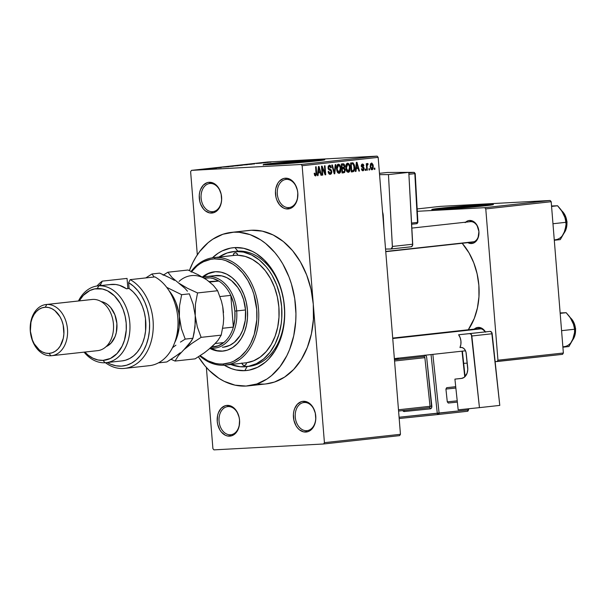 <?xml version="1.0" encoding="UTF-8"?>
<svg xmlns="http://www.w3.org/2000/svg" width="606" height="606" viewBox="0 0 606 606"><rect width="100%" height="100%" fill="white"/><g stroke="black" fill="none" stroke-linecap="round" stroke-linejoin="round"><path stroke-width="0.91" d="M286.403 179.391A14.158 10.226 -96.3 0 0 277.313 194.041A14.158 10.226 -96.3 0 0 288.668 207.593L287.888 208.972A15.438 11.158 83.7 0 1 275.503 194.185A15.438 11.158 83.7 0 1 285.411 178.202L286.403 179.391A14.158 10.226 83.7 0 1 297.735 192.663A14.158 10.226 83.7 0 1 289.085 207.563A14.158 10.226 83.7 0 1 288.668 207.593A14.158 10.226 83.7 0 1 277.336 194.329A14.158 10.226 83.7 0 1 285.987 179.421A14.158 10.226 83.7 0 1 286.403 179.391L285.411 178.202L283.26 178.618L279.427 181.126L277.889 183.133L275.874 188.254L275.472 191.178L275.957 197.177L276.821 200.033L279.639 204.889L283.525 208.032L285.691 208.797L290.039 208.562L292.062 207.578L295.41 204.048L297.425 198.927L297.804 192.988L297.349 190.004L295.236 184.542L291.819 180.467L287.615 178.384L285.411 178.202A15.438 11.158 83.7 0 1 297.804 192.988A15.438 11.158 83.7 0 1 287.888 208.972L288.668 207.593L289.494 207.502L288.668 207.593A14.158 10.226 -96.3 0 0 297.758 192.943A14.158 10.226 -96.3 0 0 286.403 179.391M304.348 402.482A14.158 10.226 -96.3 0 0 295.258 417.133A14.158 10.226 -96.3 0 0 306.621 430.684L305.841 432.063A15.438 11.158 83.7 0 1 293.448 417.276A15.438 11.158 83.7 0 1 303.364 401.293L304.348 402.482A14.158 10.226 83.7 0 1 315.681 415.746A14.158 10.226 83.7 0 1 307.03 430.654A14.158 10.226 83.7 0 1 306.621 430.684A14.158 10.226 83.7 0 1 295.289 417.413A14.158 10.226 83.7 0 1 303.939 402.513A14.158 10.226 83.7 0 1 304.348 402.482L303.364 401.293L301.212 401.71L297.372 404.217L294.637 408.633L293.827 411.345L293.418 414.262L293.902 420.269L296.016 425.723L297.591 427.98L299.432 429.805L303.636 431.889L307.992 431.654L310.014 430.661L313.363 427.139L315.378 422.018L315.779 419.094L315.294 413.095L313.181 407.633L311.613 405.376L307.727 402.24L303.364 401.293A15.438 11.158 83.7 0 1 315.749 416.08A15.438 11.158 83.7 0 1 305.841 432.063L306.621 430.684L307.439 430.593L306.621 430.684A14.158 10.226 -96.3 0 0 315.703 416.034A14.158 10.226 -96.3 0 0 304.348 402.482M228.151 406.565A14.158 10.226 -96.3 0 0 219.061 421.223A14.158 10.226 -96.3 0 0 230.416 434.775L229.636 436.153A15.438 11.158 83.7 0 1 217.243 421.367A15.438 11.158 83.7 0 1 227.159 405.384L228.151 406.565A14.158 10.226 83.7 0 1 239.476 419.837A14.158 10.226 83.7 0 1 230.825 434.744A14.158 10.226 83.7 0 1 230.416 434.775A14.158 10.226 83.7 0 1 219.084 421.503A14.158 10.226 83.7 0 1 227.735 406.603A14.158 10.226 83.7 0 1 228.151 406.565L227.159 405.384L225.008 405.793L221.175 408.308L218.44 412.716L217.622 415.436L217.243 421.367L217.705 424.359L219.811 429.813L221.387 432.07L225.273 435.214L227.439 435.979L231.787 435.744L235.62 433.229L237.158 431.222L239.173 426.101L239.552 420.17L239.097 417.178L236.984 411.724L233.568 407.641L231.522 406.323L227.159 405.384A15.438 11.158 83.7 0 1 239.552 420.17A15.438 11.158 83.7 0 1 229.636 436.153L230.416 434.775L231.242 434.684L230.416 434.775A14.158 10.226 -96.3 0 0 239.506 420.125A14.158 10.226 -96.3 0 0 228.151 406.565M210.199 183.474A14.158 10.226 -96.3 0 0 201.109 198.132A14.158 10.226 -96.3 0 0 212.471 211.683L211.683 213.062A15.438 11.158 83.7 0 1 199.298 198.276A15.438 11.158 83.7 0 1 209.214 182.292L210.199 183.474A14.158 10.226 83.7 0 1 221.531 196.745A14.158 10.226 83.7 0 1 212.88 211.653A14.158 10.226 83.7 0 1 212.471 211.683A14.158 10.226 83.7 0 1 201.139 198.412A14.158 10.226 83.7 0 1 209.79 183.512A14.158 10.226 83.7 0 1 210.199 183.474L209.214 182.292L207.063 182.709L203.222 185.216L200.488 189.625L199.669 192.344L199.268 195.261L199.753 201.268L200.616 204.116L203.442 208.979L205.282 210.805L209.487 212.888L213.842 212.653L217.675 210.138L219.213 208.138L221.228 203.01L221.629 200.094L221.145 194.087L219.031 188.633L215.615 184.55L213.57 183.232L209.214 182.292A15.438 11.158 83.7 0 1 221.599 197.079A15.438 11.158 83.7 0 1 211.683 213.062L212.471 211.683L213.289 211.592L212.471 211.683A14.158 10.226 -96.3 0 0 221.554 197.033A14.158 10.226 -96.3 0 0 210.199 183.474M441.819 209.343L462.136 206.979L483.633 205.964A21.437 0.598 175.4 0 0 484.035 205.82L484.035 205.82A21.437 0.598 175.4 0 0 477.399 205.919A21.437 0.598 175.4 0 0 454.22 207.661A21.437 0.598 175.4 0 0 441.297 209.252L441.297 209.252A21.437 0.598 175.4 0 0 441.721 209.335M492.027 204.919A30.883 0.864 -4.6 0 0 483.883 205.207L483.846 204.692A30.883 0.864 175.4 0 1 493.413 204.548A30.883 0.864 175.4 0 1 474.793 206.843A30.883 0.864 175.4 0 1 441.41 209.358L475.112 206.813L493.398 204.525L479.088 204.972L450.137 207.237L432.298 209.312L441.41 209.358A30.883 0.864 175.4 0 1 431.843 209.502A30.883 0.864 175.4 0 1 450.463 207.207A30.883 0.864 175.4 0 1 483.846 204.692L483.883 205.207A30.883 0.864 -4.6 0 0 433.267 209.646M273.117 164.491A21.437 0.598 175.4 0 1 272.692 164.408A21.437 0.598 175.4 0 1 285.615 162.817A21.437 0.598 175.4 0 1 308.787 161.075L308.84 161.749L308.787 161.075L315.029 161.12A21.437 0.598 175.4 0 0 315.431 160.969L315.431 160.976A21.437 0.598 175.4 0 0 308.787 161.075L281.752 163.188L273.215 164.499M323.422 160.075A30.883 0.864 -4.6 0 0 315.279 160.363L315.234 159.848A30.883 0.864 175.4 0 1 324.801 159.704A30.883 0.864 175.4 0 1 306.189 161.999A30.883 0.864 175.4 0 1 272.798 164.514L306.507 161.969L324.793 159.681L310.477 160.128L281.532 162.393L263.686 164.468L272.798 164.514A30.883 0.864 175.4 0 1 263.239 164.658A30.883 0.864 175.4 0 1 281.851 162.363A30.883 0.864 175.4 0 1 315.234 159.848L315.279 160.363A30.883 0.864 -4.6 0 0 264.655 164.802M465.62 222.19A11.582 8.37 83.7 0 1 469.627 220.463L470.612 221.652A10.294 7.439 83.7 0 1 478.854 231.303A10.294 7.439 83.7 0 1 472.566 242.135A10.294 7.439 83.7 0 1 472.263 242.165L471.483 243.544A11.582 8.37 83.7 0 1 467.87 242.658L471.483 243.544L473.097 243.233L475.975 241.347L478.028 238.037L478.922 231.553L476.99 225.22L475.816 223.523L472.9 221.167L469.627 220.463L468.014 220.773L465.135 222.66M474.225 329.119A11.582 8.37 83.7 0 1 478.232 327.391L479.217 328.581A10.294 7.439 83.7 0 1 485.171 331.883A10.294 7.439 -96.3 0 0 479.217 328.581L478.232 327.391L475.096 328.444L473.74 329.588M233.56 251.558L236.166 251.27A57.903 41.844 83.7 0 1 237.855 251.134L234.893 247.581L230.545 248.112L222.16 250.922L218.198 253.179L212.426 257.792A61.767 44.639 83.7 0 1 234.893 247.581L237.855 251.134A57.903 41.844 -96.3 0 0 234.848 251.452M244.794 370.667A61.767 44.639 83.7 0 1 224.235 365.183L231.636 368.713L235.999 369.948L244.794 370.667L247.112 366.577L244.794 370.667L249.142 370.137L257.527 367.319L265.239 362.267L268.738 358.964L274.889 350.95L279.684 341.322L282.949 330.459L284.555 318.779L284.722 312.772L283.752 300.712L281.093 288.971L276.851 278.002L271.185 268.231L264.314 260.035L256.505 253.717L252.338 251.346L243.688 248.293L234.893 247.581A61.767 44.639 83.7 0 1 284.449 306.727A61.767 44.639 83.7 0 1 244.794 370.667M248.278 385.87L265.958 383.924A77.204 55.797 -96.3 0 0 313.279 304.189A77.204 55.797 -96.3 0 0 251.338 230.25L233.651 232.196A77.204 55.797 83.7 0 1 295.463 304.576A77.204 55.797 83.7 0 1 248.278 385.87A77.204 55.797 83.7 0 1 246.036 386.052A77.204 55.797 83.7 0 1 198.397 356.798L204.79 365.638L209.259 370.486L219.016 378.379L224.228 381.341L235.037 385.158L246.036 386.052L256.792 383.992L266.898 379.053L271.586 375.553L280.002 366.691L286.873 355.616L289.645 349.374L293.728 335.8L295.736 321.195L295.94 313.688L294.728 298.606L291.403 283.926L288.986 276.919L282.767 263.898L279.018 258.005L274.897 252.611L265.67 243.498L260.671 239.87L250.104 234.636L239.15 232.272L233.651 232.196L246.854 230.742M468.286 329.77A59.191 42.776 -96.3 0 0 462.173 243.279L469.014 252.876L473.786 262.86L477.104 273.791L478.854 285.252L478.96 296.804L477.414 308L474.286 318.408L468.286 329.77M392.711 338.08L478.914 328.603A10.294 7.439 83.7 0 1 479.217 328.581M411.845 228.098L470.317 221.675A10.294 7.439 83.7 0 1 470.612 221.652L469.627 220.463A11.582 8.37 83.7 0 1 478.922 231.553A11.582 8.37 83.7 0 1 471.483 243.544L472.256 242.173A10.294 7.439 -96.3 0 0 478.876 231.507A10.294 7.439 -96.3 0 0 470.612 221.652M265.898 383.931L274.473 382.045L284.578 377.106L293.645 369.478L301.326 359.456L307.325 347.427L311.408 333.853L313.416 319.256L313.279 304.189L324.422 442.66L400.452 434.297L378.167 157.355L302.144 165.718L324.422 442.66L400.452 434.297L399.627 435.631L323.596 443.986L213.941 449.872L212.911 448.645L206.373 367.463L212.911 448.645L213.941 449.872L323.596 443.986L324.422 442.66L323.596 443.986L399.627 435.631L400.452 434.297L378.167 157.355L377.137 156.128L301.106 164.484L191.451 170.369L267.481 162.014L377.137 156.128L378.167 157.355L302.144 165.718L313.279 304.189L311.007 289.236L306.666 274.972L300.447 261.951L292.577 250.664L283.358 241.552L273.147 234.961L262.33 231.144L251.338 230.25A77.204 55.797 -96.3 0 0 249.089 230.431L231.409 232.378A77.204 55.797 83.7 0 1 233.651 232.196L222.894 234.257L212.789 239.196L208.1 242.688L199.685 251.558L196.041 256.846L192.814 262.633L189.375 270.624A77.204 55.797 83.7 0 1 231.409 232.378M369.508 168.657L369.615 169.938L369.054 170.006L368.948 168.718L369.508 168.657L368.948 168.718L369.054 170.006L369.615 169.938L369.046 169.968L369.615 169.938L369.508 168.657M367.092 166.801L367.365 170.188L366.804 170.248L366.274 163.726L366.842 163.658L366.925 164.703L367.365 163.514L368.062 163.764L367.978 164.711L367.153 165.12L367.092 166.801L367.092 165.461L367.978 164.711L368.062 163.764L367.501 163.469L366.925 164.703L366.842 163.658L366.274 163.726L366.804 170.248L367.365 170.188L366.797 170.218L367.365 170.188L367.092 166.801L366.524 166.832L367.092 166.801M365.653 169.082L365.759 170.362L365.198 170.43L365.092 169.142L365.653 169.082L365.092 169.142L365.198 170.43L365.759 170.362L365.191 170.392L365.759 170.362L365.653 169.082M364.153 168.529L363.502 170.589L362.539 170.763L361.827 170.134L361.418 168.839L361.971 168.665L362.752 169.854L363.608 168.968L363.411 168.18L361.434 166.779L361.297 165.294L361.903 164.203L362.903 164.097L363.547 164.711L363.842 165.756L363.289 165.93L362.486 164.961L361.85 165.991L363.661 167.12L364.153 168.529L361.827 165.839L362.486 164.961L363.289 165.93L363.842 165.756L362.396 164.029L361.274 166.036L363.6 168.756L362.926 169.854L361.971 168.665L361.418 168.839L362.964 170.794L364.153 168.529L363.577 168.559L364.153 168.529M356.252 168.703L355.98 171.437L355.389 171.506L356.381 162.34L356.972 162.279L359.487 171.051L358.896 171.119L358.199 168.491L356.252 168.703L358.199 168.491L358.896 171.119L359.487 171.051L356.972 162.279L356.381 162.34L355.389 171.506L355.98 171.437L355.396 171.468L355.98 171.437L356.252 168.703L355.692 168.733L356.252 168.703M348.329 172.399L346.943 171.703L346.049 169.733L346.102 164.68L346.852 163.506L347.859 163.188L348.821 163.703L349.738 165.4L350.033 170.074L349.412 171.703L348.329 172.399L349.829 170.847L350.124 167.567C350.026 165.067 349.177 163.605 347.586 163.188C346.064 163.968 345.465 165.62 345.799 168.15L346.602 171.165L348.268 172.399M339.087 173.414L337.701 172.718L336.807 170.756L336.86 165.696L337.61 164.529L338.618 164.203L339.58 164.718L340.496 166.415L340.792 171.089L340.171 172.718L339.087 173.414L340.587 171.869L340.883 168.582C340.784 166.082 339.936 164.627 338.345 164.203C336.822 164.983 336.224 166.635 336.55 169.165L337.353 172.187L339.027 173.414M315.567 174.945L314.741 173.149L314.188 173.331L314.696 175.46L315.628 175.99L314.696 175.46L314.188 173.331L314.741 173.149L315.271 174.861L316.059 174.475L315.605 166.824L316.173 166.764L316.688 174.354L315.628 175.99L316.658 172.854L316.173 166.764L315.605 166.824L316.12 174.195L315.567 174.945L314.491 174.998L315.506 174.945M318.317 172.877L318.044 175.611L317.453 175.672L318.445 166.514L319.036 166.445L321.551 175.225L320.968 175.285L320.263 172.665L318.317 172.877L320.263 172.665L320.968 175.285L321.551 175.225L319.036 166.445L318.445 166.514L317.453 175.672L318.044 175.611L317.461 175.642L318.044 175.611L318.317 172.877L317.756 172.907L318.317 172.877M322.18 167.907L322.763 175.089L322.195 175.157L321.475 166.18L322.074 166.112L325.028 173.051L324.452 165.855L325.013 165.786L325.733 174.763L325.127 174.831L322.18 167.907L325.127 174.831L325.733 174.763L325.013 165.786L324.452 165.855L325.028 173.051L322.074 166.112L321.475 166.18L322.195 175.157L322.763 175.089L322.195 175.119L322.763 175.089L322.18 167.907L321.619 167.938L322.18 167.907M330.225 173.331L328.702 171.384L328.149 171.559L330.255 174.384L331.8 171.589L331.24 171.619L331.8 171.589L331.77 172.604L331.232 173.884L330.058 174.392L329.111 174.005L328.354 172.672L328.149 171.559L328.702 171.384L329.672 173.233L330.649 173.195L331.217 172.301L330.899 170.71L328.808 169.695L328.073 168.271L328.293 166.021L329.596 165.18L330.732 165.832L331.323 167.68L330.77 167.862L330.285 166.506L329.414 166.249L328.657 166.961L328.649 168.271L331.179 169.869L331.8 171.589L330.778 169.544L328.831 168.688L328.581 167.794L329.581 166.233L328.172 166.309L329.52 166.233L330.77 167.862L331.323 167.68L329.414 165.188L328.013 167.824L331.24 171.665L330.156 173.331M335.807 164.605L334.762 173.77L334.209 173.831L331.823 165.044L332.406 164.976L334.368 172.755L335.216 164.665L335.807 164.605L335.216 164.665L334.368 172.755L332.406 164.976L331.823 165.044L334.209 173.831L334.762 173.77L334.201 173.801L334.762 173.77L335.807 164.605M345.291 169.953L344.647 172.46L342.049 172.968L341.329 163.999L343.39 163.794L344.253 164.279L344.814 166.158L344.344 167.839L345.291 169.953L344.344 167.839L344.806 165.892L343.072 163.802L341.329 163.999L342.049 172.968L343.791 172.778L342.042 172.877L343.791 172.778L345.291 169.953L344.723 169.983L345.291 169.953M354.707 167.006L354.146 171.066L351.291 171.952L350.571 162.984L353.154 162.923L354.396 165.052L354.707 167.006L353.048 162.878L350.571 162.984L351.291 171.952L352.942 171.771C354.465 171.127 355.055 169.544 354.707 167.006L354.139 167.036L354.707 167.006M373.288 166.18L372.985 168.968L372.379 169.672L371.41 169.68L370.213 167.158L370.471 163.847L371.842 163.075L373.054 164.741L373.288 166.18L371.448 163.037L370.152 166.589L371.887 169.801L373.288 166.18L372.72 166.211L373.288 166.18M374.819 168.074L374.917 169.354L374.356 169.422L374.25 168.135L374.819 168.074L374.25 168.135L374.356 169.422L374.917 169.354L374.356 169.385L374.917 169.354L374.819 168.074M190.625 171.703L197.314 254.861L190.625 171.703L191.451 170.369L301.106 164.484L302.144 165.718L301.106 164.484L377.137 156.128L267.481 162.014L191.451 170.369L190.625 171.703M268.132 162.408L266.64 162.522L268.132 162.408M264.269 162.832L262.777 162.946L264.269 162.832M254.497 163.908L249.111 164.135L254.497 163.908M240.249 165.105L247.339 164.696L239.521 165.211M231.007 166.12L238.34 165.673L230.28 166.233M228.848 166.733L221.402 167.203L228.848 166.733M216.562 168.082L211.176 168.309L216.562 168.082M214.221 168.339L208.343 168.619L214.698 168.271M221.273 167.559L214.206 167.976L221.273 167.559M233.28 166.241L224.553 166.832L233.28 166.241M242.309 165.249L234.06 165.786L242.309 165.249M251.452 164.241L243.301 164.771L252.293 164.128M261.55 163.135L256.065 163.484L261.383 163.075M265.882 162.658L260.588 162.976L265.882 162.658M270.587 162.143L265.352 162.446L271.132 162.06M247.49 366.509A57.903 41.844 -96.3 0 0 284.29 306.341A57.903 41.844 -96.3 0 0 237.855 251.134A57.903 41.844 83.7 0 1 284.214 305.424A57.903 41.844 83.7 0 1 248.824 366.388L246.172 366.683A57.903 41.844 83.7 0 1 244.483 366.819A57.903 41.844 83.7 0 1 230.818 364.486L240.362 366.759L248.558 366.319L256.421 363.683L263.648 358.949L269.958 352.298L275.116 343.988L278.911 334.338L281.207 323.725L281.76 318.18L281.661 306.878L279.949 295.667L276.7 284.971L272.033 275.2L269.223 270.784L266.132 266.738L259.216 259.906L251.558 254.959L243.445 252.096L235.204 251.429L237.855 251.134L235.204 251.429A57.903 41.844 83.7 0 1 281.555 305.712A57.903 41.844 83.7 0 1 246.172 366.683M562.542 354.343L495.14 361.638L497.125 361.532L497.95 360.199L563.368 353.01L551.195 201.715L485.777 208.911L497.95 360.199L497.125 361.532L562.542 354.343L563.368 353.01L562.542 354.343M467.241 363.138L463.673 363.327L467.241 363.138M550.165 200.488L484.747 207.676L417.299 211.297L484.747 207.676L485.777 208.911L497.95 360.199L563.368 353.01L551.195 201.715L550.165 200.488L551.195 201.715L485.777 208.911L484.747 207.676L550.165 200.488L440.509 206.366L550.165 200.488M417.17 208.934L440.509 206.366L417.17 208.934M485.595 332.149L483.035 329.088L481.497 328.096L478.232 327.391A11.582 8.37 83.7 0 1 485.421 331.861M258.217 384.03L263.716 384.106M319.218 160.173L293.296 161.885L268.049 164.317M487.83 205.017L461.901 206.729L436.653 209.168M214.532 168.15L212.191 168.233L214.532 168.15M237.673 165.764L238.294 165.643M232.825 166.112L237.446 165.726L232.825 166.112M238.537 165.393L235.386 165.718L238.908 165.408M239.741 165.332L238.991 165.34M242.112 165.203L238.082 165.544L242.097 165.226M240.37 165.453L238.082 165.544L240.362 165.423M246.915 164.749L247.536 164.62M242.067 165.097L246.672 164.703L242.067 165.097M249.611 164.4L244.627 164.703L249.611 164.4M252.467 163.984L250.126 164.097L252.467 163.984M265.686 162.408L265.148 162.491M267.125 162.385L270.215 162.135L267.125 162.385M237.446 165.786L236.908 165.802M231.227 166.226L231.765 166.082M241.552 165.226L242.059 165.203M246.687 164.771L246.15 164.787M240.468 165.211L241.014 165.067M251.089 164.188L250.619 164.294M316.097 172.884L316.658 172.854L316.097 172.884M320.953 175.255L321.551 175.225L320.953 175.255M317.764 172.793L320.263 172.665L317.764 172.793M318.423 171.809L318.733 169.135L318.158 169.165L318.733 169.135L318.854 167.407L318.347 167.438L318.854 167.407L319.991 171.634L317.87 171.839L319.991 171.634L318.854 167.407L318.423 171.809M324.384 173.081L325.028 173.051L324.384 173.081M325.119 174.801L325.733 174.763L325.119 174.801M328.657 173.414L330.179 173.331L328.657 173.414M330.747 167.71L331.323 167.68L330.747 167.71M329.52 166.233L328.172 166.309M328.013 167.824L328.581 167.794L328.013 167.824M328.187 168.718L328.831 168.688L328.187 168.718M328.437 169.256L329.762 169.188L328.437 169.256M328.763 169.657L330.778 169.544L328.763 169.657M333.55 171.392L334.035 171.369L333.55 171.392M333.929 172.778L334.368 172.755L333.929 172.778M338.996 172.369L340.587 171.869L339.746 171.915L340.352 169.809L339.996 166.855L338.549 165.249L337.012 165.332L338.436 165.256L337.398 166.158L337.095 168.816L337.633 171.309L338.996 172.369L337.118 169.119L336.55 169.15L337.118 169.119L338.436 165.256L339.921 166.612L340.322 168.619L340.883 168.582L340.322 168.612L338.996 172.369L337.512 172.445L338.943 172.369M342.951 164.877L341.405 165.014L341.973 164.983L342.185 167.665L344.14 167.044L344.253 166.097L343.829 167.4L341.625 167.695L342.185 167.665L341.973 164.983L342.951 164.877L344.253 166.097L344.806 165.892L344.231 165.923L343.617 164.885L341.405 164.953M341.648 167.983L344.344 167.839L341.648 167.983M343.382 168.589L342.276 168.71L342.526 171.862L344.42 171.437L344.602 169.362L343.382 168.589L344.731 170.028L344.291 171.551L341.958 171.892L342.526 171.862L342.276 168.71L341.708 168.741L343.382 168.589L341.701 168.68L343.534 168.582L341.701 168.68M348.238 171.346L349.829 170.847L348.988 170.892L349.594 168.794L349.238 165.832L348.132 164.309L346.253 164.317L347.677 164.241L346.768 164.9L346.321 166.877L346.518 169.241L347.465 171.089L348.238 171.346L346.359 168.104L345.791 168.135L346.359 168.104L347.677 164.241L349.162 165.597L349.564 167.597L350.124 167.567L349.564 167.597L348.238 171.346L346.753 171.43L348.185 171.354M353.048 162.878L352.147 162.809M352.215 163.855L351.215 163.968L351.768 170.847L351.215 163.968L350.654 163.999L352.215 163.855L350.647 163.946L353.025 163.946L354.139 167.051L354.093 169.271L352.783 170.733L351.207 170.877L353.23 170.627L354.025 169.582L353.851 165.286L353.169 164.044L352.215 163.855L353.025 163.946M358.888 171.089L359.487 171.051L358.888 171.089M355.699 168.627L358.199 168.491L355.699 168.627M356.358 167.635L356.669 164.968L356.093 164.999L356.669 164.968L356.79 163.241L356.283 163.264L356.79 163.241L357.919 167.461L355.805 167.665L357.919 167.461L356.79 163.241L356.358 167.635M361.721 169.915L362.926 169.854L361.721 169.915M363.267 165.786L363.842 165.756L363.267 165.786M361.358 165.021L362.502 164.961M361.267 165.87L361.827 165.839L361.267 165.87M361.327 166.4L362.047 166.362L361.327 166.4M361.418 166.733L362.721 166.658L361.418 166.733M366.357 164.734L366.925 164.703L366.357 164.734M367.145 163.809L368.062 163.764L367.145 163.809M367.562 164.643L367.978 164.711M366.418 165.499L367.092 165.461L366.418 165.499M371.932 168.862L370.728 168.93L372.069 168.832L372.569 168.218L372.538 165.127L371.508 163.968L372.728 166.302L371.932 168.862L370.72 166.521L370.152 166.552L370.72 166.521L371.508 163.968L370.387 164.029L371.546 163.968L370.387 164.029M371.508 163.968L370.88 164.612L370.72 166.521L371.024 168.067L371.864 168.869M191.594 271.594A52.76 38.125 83.7 0 1 214.395 258.891L215.175 257.512L235.514 255.27A54.048 39.057 -96.3 0 0 233.227 255.49L233.871 253.543L235.302 252.71A3.219 2.326 83.7 0 1 237.81 255.24L245.21 256.406L252.422 259.444L259.194 264.246L265.269 270.655L270.435 278.434L274.518 287.305L277.366 296.948L278.874 307.03L278.995 317.18L277.715 327.051L275.094 336.285L271.215 344.541L266.216 351.541L260.277 357.032L253.611 360.812L246.46 362.759A3.219 2.326 83.7 0 1 244.476 365.532A3.219 2.326 83.7 0 1 244.385 365.539L242.824 364.865L241.877 363.002M202.222 277.131L207.207 273.867L215.425 271.708A39.89 28.83 83.7 0 1 247.362 309.105A39.89 28.83 83.7 0 1 222.985 351.109A39.89 28.83 83.7 0 1 221.826 351.2L222.705 351.101A39.89 28.83 -96.3 0 0 223.425 351.056M233.227 255.482A3.219 2.326 83.7 0 1 235.211 252.717A3.219 2.326 83.7 0 1 235.302 252.71L236.863 253.384L237.81 255.24A54.048 39.057 -96.3 0 0 235.514 255.27L215.175 257.512A54.048 39.057 -96.3 0 0 191.148 271.397A54.048 39.057 83.7 0 1 213.607 257.641A54.048 39.057 83.7 0 1 215.175 257.512A54.048 39.057 83.7 0 1 258.444 308.174A54.048 39.057 83.7 0 1 225.417 365.077A54.048 39.057 83.7 0 1 223.841 365.206A54.048 39.057 83.7 0 1 199.783 355.896A54.048 39.057 -96.3 0 0 223.841 365.206L222.856 364.024A52.76 38.125 83.7 0 1 200.177 355.639L207.956 360.805L215.342 363.411L219.099 363.971L222.856 364.024L230.204 362.615L233.734 361.168L240.317 356.851L246.066 350.791L248.558 347.177L250.763 343.223L254.225 334.429L256.823 319.703L256.724 309.408L253.861 294.243L252.21 289.448L247.952 280.548L242.574 272.836L236.279 266.61L232.855 264.133L225.637 260.557L221.91 259.497L214.395 258.891L210.683 259.345L203.518 261.747L200.139 263.671L196.935 266.057L191.185 272.117M225.417 365.077L245.748 362.842A54.048 39.057 -96.3 0 0 246.46 362.759A54.048 39.057 -96.3 0 0 278.874 307.03A54.048 39.057 -96.3 0 0 237.81 255.24A54.048 39.057 -96.3 0 0 235.514 255.27A54.048 39.057 -96.3 0 0 233.939 255.399L213.607 257.641M219.001 257.042A57.903 41.844 83.7 0 1 233.515 251.566A57.903 41.844 83.7 0 1 235.204 251.429L227.129 252.975L219.001 257.042M214.085 275.768L221.751 275.874L226.795 277.654L231.568 280.729L237.794 287.502L241.097 293.206L243.574 299.599L245.528 309.961L236.688 310.931A36.027 26.035 83.7 0 1 214.607 348.147A36.027 26.035 83.7 0 1 210.433 348.139A36.027 26.035 -96.3 0 0 236.688 310.931A36.027 26.035 -96.3 0 0 202.889 277.351A36.027 26.035 83.7 0 1 206.729 276.518L215.569 275.541A36.027 26.035 83.7 0 1 216.622 275.457A36.027 26.035 83.7 0 1 245.468 309.234A36.027 26.035 83.7 0 1 223.447 347.17A36.027 26.035 83.7 0 1 222.402 347.261M244.173 362.971A54.048 39.057 -96.3 0 0 246.46 362.759L245.816 364.706L244.385 365.539A3.219 2.326 83.7 0 1 241.93 363.221M222.705 351.101A39.89 28.83 -96.3 0 1 210.433 348.139L217.024 350.639L222.705 351.101L216.145 350.738L210.017 348.488A39.89 28.83 83.7 0 0 221.826 351.2L227.379 350.139L232.606 347.586L237.287 343.647L241.256 338.466L244.354 332.255L246.468 325.24L247.506 317.695L247.437 309.908L246.256 302.182L244.013 294.819L240.802 288.085L236.734 282.26L231.969 277.548L226.697 274.147L221.107 272.17L215.425 271.708A39.89 28.83 83.7 0 0 214.266 271.806A39.89 28.83 83.7 0 0 202.343 277.033M223.841 365.206A54.048 39.057 -96.3 0 0 258.542 309.265A54.048 39.057 -96.3 0 0 215.175 257.512L214.395 258.891A52.76 38.125 83.7 0 1 256.724 309.408A52.76 38.125 83.7 0 1 222.856 364.024L223.841 365.206M214.706 271.761L208.085 273.776L202.805 277.298A39.89 28.83 -96.3 0 1 214.706 271.761M206.729 276.518A36.027 26.035 83.7 0 1 236.688 310.931L245.528 309.961L245.248 320.445L242.748 330.141L239.953 335.754L234.325 342.36L229.825 345.306L223.417 347.177M553.907 206.002L557.573 205.767L551.574 206.426L557.573 205.767L560.906 209.615L564.557 215.994L566.012 222.304L552.967 223.743L566.012 222.304L566.057 224.288L564.959 230.757L560.292 239.605L554.301 240.264L560.292 239.605L564.088 233.007L565.512 228.735M563.928 233.363L567.095 221.955L565.989 222.084L566.883 221.985A14.158 10.226 -96.3 0 0 561.8 210.85A14.158 10.226 83.7 0 1 566.883 221.985L565.784 222.076M564.095 232.999A14.158 10.226 -96.3 0 0 566.883 221.985M564.466 215.781L563.595 213.835L565.262 218.137L566.057 224.288L565.58 228.5L564.216 232.643M551.543 205.987L557.573 205.767L562.557 212.047M565.921 222.205A16.983 12.271 -96.3 0 0 563.595 213.835M555.02 239.787A16.983 12.271 -96.3 0 0 564.959 230.757M385.742 251.452L474.097 241.733L385.742 251.452M481.103 328.808L392.749 338.519L481.103 328.808M223.758 342.579A34.747 25.111 83.7 0 1 211.676 347.071L218.402 345.753L223.758 342.579A34.747 25.111 -96.3 0 0 233.363 327.089A34.747 25.111 83.7 0 1 223.758 342.579L215.342 343.504L223.758 342.579M234.878 311.083A34.747 25.111 83.7 0 1 233.363 327.089L234.825 319.279L234.878 311.083L233.515 302.962L230.81 295.372L233.363 327.089L222.682 328.263L233.363 327.089L230.81 295.372A34.747 25.111 83.7 0 1 234.878 311.083L236.688 310.931L234.878 311.083M204.237 278.169A34.747 25.111 83.7 0 1 218.804 281.04L209.115 281.563L218.804 281.04L212.994 278.465L209.994 277.896L204.04 278.215M218.804 281.04A34.747 25.111 83.7 0 1 230.81 295.372A34.747 25.111 -96.3 0 0 218.804 281.04L209.721 282.04L218.804 281.04M219.97 296.561L230.81 295.372L219.97 296.561M570.405 317.779A14.158 10.226 83.7 0 1 575.488 328.914L575.458 328.891A14.158 10.226 -96.3 0 0 570.405 317.779M574.594 329.013L575.488 328.914L574.594 329.013M562.898 347.193L568.898 346.534L562.898 347.193M562.512 312.931L566.178 312.696L560.179 313.355L566.178 312.696L569.511 316.552L573.162 322.922L574.617 329.232L561.573 330.671L574.617 329.232L574.533 333.27L573.564 337.686L568.898 346.534L572.693 339.943A14.158 10.226 -96.3 0 0 575.488 328.914L572.534 340.292M573.071 322.71L570.958 318.604L566.178 312.696L560.149 312.946M572.822 339.572L574.109 335.663M563.618 346.715A16.983 12.271 -96.3 0 0 573.564 337.686L574.533 333.27L574.617 329.232L573.162 322.922L571.163 318.976M573.564 337.686L572.693 339.943M98.831 285.82L97.271 288.577A36.027 26.035 83.7 0 1 126.184 323.081A36.027 26.035 83.7 0 1 103.05 360.381L105.027 362.752A38.602 27.899 -96.3 0 0 129.805 322.786A38.602 27.899 -96.3 0 0 98.831 285.82A38.602 27.899 83.7 0 1 129.737 322.013A38.602 27.899 83.7 0 1 106.148 362.653A38.602 27.899 83.7 0 1 105.027 362.752A38.602 27.899 83.7 0 1 84.075 352.139A38.602 27.899 -96.3 0 0 105.027 362.752L103.05 360.381L110.481 358.426L117.019 353.556L122.109 346.177L124.472 340.171L126.245 330.111L126.184 323.081L125.116 316.105L123.094 309.454L120.193 303.371L114.436 295.842L107.451 290.774L102.406 288.994L94.733 288.888L89.847 290.532L83.302 295.402L79.234 300.887A36.027 26.035 83.7 0 1 97.271 288.577L98.831 285.82L112.095 284.365L98.831 285.82A38.602 27.899 -96.3 0 0 78.447 300.977A38.602 27.899 83.7 0 1 97.71 285.911A38.602 27.899 83.7 0 1 98.831 285.82A43.753 31.618 83.7 0 1 100.755 284.161L98.831 285.79M51.699 355.699A25.732 18.597 83.7 0 1 50.949 355.76A25.732 18.597 83.7 0 1 30.345 331.633A25.732 18.597 83.7 0 1 46.071 304.538A25.732 18.597 83.7 0 1 46.821 304.47L92.794 299.417L46.821 304.47L45.261 307.234A23.164 16.741 83.7 0 1 63.842 329.414A23.164 16.741 83.7 0 1 48.972 353.389L50.949 355.76A25.732 18.597 -96.3 0 0 67.471 329.119A25.732 18.597 -96.3 0 0 46.821 304.47A25.732 18.597 83.7 0 1 67.425 328.603A25.732 18.597 83.7 0 1 51.699 355.699L97.672 350.647A25.732 18.597 -96.3 0 0 113.398 323.543A25.732 18.597 -96.3 0 0 92.794 299.417A25.732 18.597 83.7 0 1 113.443 324.066A25.732 18.597 83.7 0 1 96.922 350.707M106.103 346.617A23.164 16.741 -96.3 0 0 116.799 322.65A23.164 16.741 -96.3 0 0 101.157 301.583L104.846 302.811L107.913 304.788L110.678 307.522L114.905 314.817L116.89 323.581L116.329 332.482L115.102 336.557L110.996 343.17L106.103 346.617M106.148 362.653L122.064 360.903A38.602 27.899 -96.3 0 0 145.652 330.285A38.602 27.899 -96.3 0 0 129.101 288.479L126.449 288.767A38.602 27.899 -96.3 0 0 112.095 284.365A38.602 27.899 -96.3 0 0 110.974 284.456L97.71 285.911M124.669 368.387L149.424 365.668A46.321 33.474 -96.3 0 0 177.906 326.785A46.321 33.474 -96.3 0 0 154.931 276.912L130.176 279.631A46.321 33.474 83.7 0 1 153.151 329.505A46.321 33.474 83.7 0 1 124.669 368.387A46.321 33.474 83.7 0 1 105.421 362.721A46.321 33.474 -96.3 0 0 150.902 342.39A46.321 33.474 -96.3 0 0 130.176 279.631L128.631 282.669L129.101 288.479L133.138 291.85L136.759 296.046L139.88 300.955L142.418 306.431L144.289 312.348L145.463 318.529L145.569 331.043L144.516 337.05L142.743 342.663L140.304 347.738L137.267 352.139L133.714 355.752L129.737 358.479L125.434 360.244L121.995 360.911M102.293 281.131L127.048 278.412L127.874 288.615L127.048 278.412L102.293 281.131A46.321 33.474 -96.3 0 0 96.983 286.009A46.321 33.474 83.7 0 1 102.293 281.131L100.755 284.161L102.293 281.131M100.869 285.562L100.755 284.161L100.869 285.562M148.076 365.774A46.321 33.474 83.7 0 0 177.838 327.71A46.321 33.474 83.7 0 0 154.931 276.912L130.176 279.631L128.631 282.669A43.753 31.618 83.7 0 1 147.781 340.102A43.753 31.618 83.7 0 1 107.27 362.532L110.746 364.251L116.026 365.797L121.351 366.13L126.578 365.229L131.563 363.138L136.153 359.903L140.236 355.616L143.69 350.404L146.417 344.405L148.341 337.8L149.409 330.755L149.591 323.483L148.879 316.188L147.303 309.068L144.887 302.326L141.721 296.152L137.88 290.721L133.479 286.183L128.631 282.669L129.101 288.479L126.449 288.767L119.42 285.29L115.761 284.494L109.853 284.608M84.863 352.048L88.105 355.101L92.869 358.176L97.914 359.964L103.05 360.381A36.027 26.035 83.7 0 1 84.863 352.048M91.301 299.584A25.732 18.597 83.7 0 1 92.794 299.417A25.732 18.597 -96.3 0 0 92.044 299.478L46.071 304.538M45.261 307.234L42.034 307.848L39.004 309.333L36.284 311.62L33.974 314.628L32.179 318.233L30.951 322.309L30.391 331.209L32.376 339.974L34.239 343.875L39.367 349.995L42.435 351.972L45.677 353.124L48.972 353.389L52.199 352.768L55.237 351.291L57.956 349.003L60.259 345.996L63.282 338.315L63.888 333.929L63.16 324.93L61.857 320.65L59.994 316.741L54.866 310.62L51.805 308.643L48.563 307.5L45.261 307.234L46.821 304.47A25.732 18.597 -96.3 0 0 30.3 331.111A25.732 18.597 -96.3 0 0 50.949 355.76L48.972 353.389A23.164 16.741 83.7 0 1 30.391 331.209A23.164 16.741 83.7 0 1 45.261 307.234M210.153 282.555L206.896 279.927L213.388 285.381L217.63 290.728L221.44 301.137L222.743 306.681L223.69 318.264L223.296 324.013L221.205 335.148L217.842 340.549L212.259 346.549L204.419 352.76L195.109 358.85L175.028 361.055L178.384 355.654L183.966 349.654L191.807 343.443L201.116 337.353L221.205 335.148L217.842 340.549L212.259 346.549L204.419 352.76L195.109 358.85L175.028 361.055L178.384 355.654L183.966 349.654L191.807 343.443L201.116 337.353L197.306 326.945L195.23 315.597L195.45 304.068L197.548 292.94L217.63 290.728L221.44 301.137L222.743 306.681L223.69 318.264L223.296 324.013L221.205 335.148L201.116 337.353L197.306 326.945L195.23 315.597L195.45 304.068L197.548 292.94L187.383 288.236L178.611 283.032L172.119 277.578L167.877 272.23L187.966 270.018L198.124 274.723L206.896 279.927L213.388 285.381L217.63 290.728L197.548 292.94L187.383 288.236L178.611 283.032L172.119 277.578L167.877 272.23L163.12 275.23L167.877 272.23L187.966 270.018L198.124 274.723L206.896 279.927A38.602 27.899 -96.3 0 0 179.02 281.419M171.028 359.313L175.028 361.055L171.028 359.313M223.516 312.484L223.516 312.491A38.602 27.899 -96.3 0 0 223.516 312.484L222.879 307.477M209.168 348.942L215.069 343.587M206.896 279.927L203.449 277.874M171.589 358.949L166.824 361.956L159.113 362.805L159.34 362.35L159.113 362.805L166.824 361.956L176.126 355.866L171.589 358.949M180.3 352.753L176.126 355.866L180.3 352.753M194.14 332.77L192.913 338.254L191.458 340.898L183.966 349.654L189.557 343.655L192.913 338.254L185.209 339.102L181.391 328.694L178.672 312.34L176.013 302.742L174.036 298.311L168.96 290.585A38.602 27.899 83.7 0 1 179.315 317.347A38.602 27.899 83.7 0 1 174.679 342.617L177.126 336.777L179.164 327.354L179.543 305.818L181.633 294.69L166.711 287.358L181.633 294.69L189.337 293.842L193.147 304.25L195.23 315.597L195.003 327.126L192.913 338.254L185.209 339.102L181.391 328.694L179.315 317.347L179.543 305.818L181.633 294.69L189.337 293.842L193.147 304.25L195.23 315.597L195.397 321.377L194.14 332.77M187.459 291.191L185.103 288.494L187.459 291.191M182.186 285.774L185.103 288.494L178.611 283.032L182.186 285.774M174.452 280.373L169.839 277.836L174.452 280.373M164.855 275.412L169.839 277.836L159.673 273.132L151.97 273.98L145.788 277.919L151.97 273.98L159.673 273.132L164.855 275.412M180.436 342.11L185.209 339.102L180.436 342.11M172.475 347.715L175.899 345.193L172.475 347.715M153.848 276.624L151.97 273.98L153.848 276.624M431.04 354.578L437.282 413.307L399.081 417.239L468.264 409.914L468.15 408.808L468.264 409.914L439.092 413.118L432.851 354.381L439.092 413.118L437.282 413.307L438.297 414.496A1.288 0.886 -95.9 0 1 437.282 413.307L431.04 354.578M397.968 358.048L397.112 359.532M402.702 410.542L404.361 411.519L430.26 408.861L431.677 407.565L426.677 357.487L426.215 356.093L424.92 355.131M462.12 378.326L454.917 379.121L458.174 409.83L454.917 379.121L461.461 378.447L464.135 377.386L467.059 373.273L467.771 369.471L465.984 352.139L465.052 349.904L463.59 348.276L461.817 347.488L459.977 347.556L460.863 344.42L460.924 340.989L460.143 337.64L458.621 334.762L469.718 333.618L471.377 334.595L479.452 407.641L458.174 409.83L479.452 407.641L471.839 335.989L492.17 333.747L499.783 405.406L479.452 407.641L499.783 405.406L491.708 332.361L490.049 331.384L458.621 334.762A10.294 7.439 83.7 0 1 459.977 347.556L460.901 347.458A6.431 4.651 83.7 0 1 466.203 353.381L467.703 367.456A10.294 7.439 83.7 0 1 461.424 378.447A10.294 7.439 83.7 0 1 461.386 378.455L454.917 379.121L462.12 378.326M490.049 331.384L469.718 333.618A2.575 1.863 83.7 0 1 471.839 335.989L492.17 333.747A2.575 1.863 -96.3 0 0 490.049 331.384M448.304 403.043L457.356 402.111L448.304 403.043L447.289 401.861L445.925 389.067L455.863 388.045L445.925 389.067L446.675 387.688L455.72 386.696L446.675 387.688L455.727 386.757L446.675 387.688L445.925 389.067L447.289 401.861L457.219 400.839L447.289 401.861L448.304 403.043M464.757 376.879L462.022 351.169L464.757 376.879M394.559 361.009L424.867 357.676L430.033 406.3L398.475 409.77L430.033 406.3L424.867 357.676A1.288 0.932 -96.3 0 0 423.806 356.495L394.453 359.722L423.806 356.495A1.288 0.886 84.1 0 0 424.564 355.29A1.288 0.886 -95.9 0 1 423.806 356.495A1.288 0.932 -96.3 0 1 424.867 357.676L394.559 361.009M394.438 359.54L397.907 359.153A1.288 0.932 -96.3 0 0 397.9 359.153A1.288 0.932 -96.3 0 0 397.892 359.161M397.907 359.153A1.288 0.886 84.1 0 0 398.657 358.138A1.288 0.886 -95.9 0 1 397.907 359.153M397.18 359.237A2.575 1.863 83.7 0 1 397.741 358.237M425.23 355.214A2.575 1.863 83.7 0 1 426.677 357.487L431.843 406.111L430.033 406.3L431.843 406.111A2.575 1.863 83.7 0 1 430.26 408.861A1.288 0.886 84.1 0 0 429.245 407.671A1.288 0.932 -96.3 0 0 429.245 407.671A1.288 0.932 -96.3 0 0 430.033 406.3A1.288 0.932 -96.3 0 1 429.245 407.671A1.288 0.886 -95.9 0 1 430.26 408.861L404.361 411.519A2.575 1.863 83.7 0 1 402.732 410.588M398.581 411.042L429.245 407.679L398.581 411.042M403.816 410.474A1.288 0.886 -95.9 0 1 404.361 411.519A1.288 0.886 84.1 0 0 403.816 410.474M399.452 418.488L399.18 418.458A1.288 0.886 84.1 0 0 399.445 418.488A1.288 0.886 84.1 0 0 399.452 418.488L438.289 414.496L439.092 413.118A1.288 0.932 83.7 0 1 438.305 414.489L399.18 418.488M438.312 414.489L467.476 411.285A1.288 0.932 -96.3 0 0 468.264 409.914L467.476 411.285L438.305 414.489M468.226 409.906L467.484 411.285M387.348 172.468L379.454 173.331L387.348 172.468L408.792 172.362L387.348 172.468M390.953 248.998L411.368 246.74L412.641 245.195L408.792 172.362L412.724 244.218L392.393 246.453L388.461 174.596L408.792 172.362L388.461 174.596L392.385 246.953L391.029 248.975L385.545 249.051L390.673 249.028A2.575 1.863 83.7 0 0 390.809 249.021L411.141 246.786A2.575 1.863 -96.3 0 0 412.724 244.218L392.393 246.453A2.575 1.863 83.7 0 1 390.809 249.021M382.575 212.077A10.294 7.439 83.7 0 1 383.25 215.691L384.022 229.81A6.431 4.651 83.7 0 1 384.037 230.257L383.25 215.691L382.469 211.767M379.561 174.642L388.461 174.596L379.561 174.642M408.792 172.384L413.943 172.362L415.231 173.574L408.898 174.301L414.883 173.642A1.288 0.932 -96.3 0 0 413.875 172.362L408.792 172.384L413.875 172.362L408.823 172.915L413.875 172.362A1.288 0.886 -90.3 0 1 413.943 172.362L414.883 173.642L417.549 222.402L411.572 223.053L417.549 222.402L416.686 223.69A1.288 0.932 -96.3 0 0 416.761 223.682L411.633 224.243L416.761 223.682A1.288 0.932 -96.3 0 0 417.549 222.402L416.761 223.682M417.504 222.304L414.83 173.551M431.881 210.009L431.843 209.502M263.277 165.165L263.239 164.658M352.404 163.84L350.647 163.938M367.6 164.635L366.925 164.673M561.573 210.517L567.095 221.955M472.566 242.135L385.757 251.679M394.362 358.608L465.514 350.791M570.17 317.446L575.7 328.884M468.62 409.868L468.499 408.77M465.082 376.561L462.378 351.132M415.231 173.574L417.905 222.334"/></g></svg>
